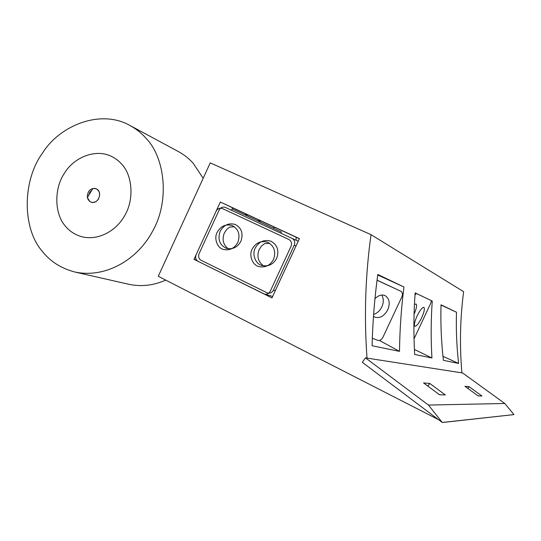 <?xml version="1.0" encoding="UTF-8"?>
<svg xmlns="http://www.w3.org/2000/svg" width="541" height="541" viewBox="0 0 541 541"><rect width="100%" height="100%" fill="white"/><g stroke="black" fill="none" stroke-linecap="round" stroke-linejoin="round"><path stroke-width="0.81" d="M299.423 238.608L271.954 297.902L194.016 259.322L220.336 202.03L299.423 238.608M438.453 419.613L158.27 276.289L210.239 162.875L371.038 234.679C365.364 275.18 364.019 316.316 367.008 358.108M443.836 422.365L513.652 414.629M371.038 234.679L463.63 291.673C460.114 318.412 459.532 345.476 461.899 372.864M232.136 208.86L281.388 231.981L280.84 233.164M399.495 351.359C399.779 329.462 401.273 308.012 403.965 287.014L377.801 274.456C374.615 297.672 372.715 321.442 372.1 345.76L399.495 351.359L379.478 340.465M458.599 363.444C456.685 346.436 455.975 329.361 456.482 312.231L441.016 304.806C440.502 323.39 441.294 341.898 443.41 360.333L458.599 363.444L442.971 356.33M414.67 354.463L431.941 357.993C430.819 338.876 430.92 319.9 432.252 301.053L415.136 292.87C413.655 313.246 413.5 333.777 414.67 354.463M299.376 238.716L232.61 207.825L231.487 210.266M220.336 202.03L232.61 207.825M194.016 259.322L196.626 260.147M431.941 357.993L414.406 349.452M432.252 301.053L431.082 300.512M403.965 287.014L377.733 274.963M456.482 312.231L441.01 305.036M428.445 405.06L504.78 403.478L462.629 372.979L365.466 357.865L428.445 405.06L442.247 422.467L513.95 414.595L504.78 403.478M429.764 383.441L423.549 382.933L439.508 394.761L445.304 394.937L429.764 383.441L427.863 386.132M464.956 386.315L478.102 395.897L481.909 396.012L469.054 386.653L464.956 386.315M365.466 357.865L362.355 362.342L442.247 422.467M469.054 386.653L467.809 388.397M87.371 197.526L89.745 201.455L91.064 202.145C97.752 204.708 102.871 193.042 97.164 189.33L95.98 188.701L92.89 188.505L87.371 197.526M248.191 215.034L244.255 214.547M274.118 228.566L273.476 226.733M260.782 222.304L257.658 219.416M296.123 240.265L296.11 237.201M88.474 191.832C86.377 196.633 87.243 200.075 91.064 202.145C94.093 202.861 96.555 201.807 98.455 198.987C100.538 194.239 99.713 190.811 95.98 188.701C92.917 187.91 90.415 188.951 88.474 191.832M88.636 195.457L89.772 192.325L91.997 189.965M121.779 164.281C132.274 175.101 134.567 199.446 124.538 215.852C116.166 231.034 97.86 241.191 81.17 236.573C74.502 234.456 69.201 230.919 65.278 225.976C54.594 214.25 53.66 188.667 64.636 172.931C73.556 158.107 94.371 148.579 110.635 155.997C115.091 158.06 118.804 160.819 121.779 164.281M130.665 125.857L177.421 151.047C183.534 154.286 188.755 158.317 193.083 163.125L203.179 178.28M42.205 251.166C22.492 228.944 21.856 181.154 42.651 152.873C59.496 125.837 99.639 109.14 128.927 124.917C135.52 128.413 141.147 132.788 145.806 138.043C164.89 157.215 170.097 200.819 152.508 231.359C137.556 259.565 105.813 278.453 75.104 272.076C61.065 268.397 50.103 261.425 42.205 251.166M165.729 280.103C153.509 285.533 141.154 286.913 128.67 284.255L75.104 272.076M217.117 232.441C213.769 238.432 217.347 248.008 223.21 249.374C229.567 250.835 234.449 248.488 237.851 242.341C240.407 234.693 238.547 229.107 232.278 225.59C225.78 223.771 220.728 226.057 217.117 232.441M252.14 249.158C248.698 255.298 252.519 265.131 258.632 266.497C265.158 267.937 270.135 265.57 273.563 259.382C276.153 251.572 274.192 245.864 267.673 242.26C260.985 240.407 255.805 242.706 252.14 249.158M196.119 254.743C195.112 257.624 195.761 259.822 198.067 261.323L264.522 294.135C267.071 294.561 268.978 293.601 270.243 291.247L291.065 246.27C292.106 243.281 291.376 241.022 288.887 239.487L222.25 208.495C219.653 207.703 217.61 208.61 216.116 211.213L196.119 254.743M269.668 243.322L264.535 243.626L261.506 246.06L259.139 249.611C256.644 256.36 258.118 261.776 263.568 265.861M234.375 226.753L229.58 227.119L226.632 229.533L224.312 233.036C221.884 239.474 223.19 244.721 228.241 248.779M220.126 231.345C217.55 239.284 219.572 244.924 226.192 248.278C232.576 249.766 237.479 247.426 240.914 241.245C243.464 233.624 241.617 228.045 235.369 224.508C228.843 222.649 223.764 224.934 220.126 231.345M255.237 248.069C251.802 254.189 255.595 264.008 261.695 265.394C268.248 266.875 273.252 264.508 276.715 258.294C279.305 250.517 277.357 244.809 270.865 241.185C264.143 239.284 258.936 241.577 255.237 248.069M199.088 253.682C198.087 256.569 198.736 258.76 201.042 260.268L267.639 293.073C270.202 293.513 272.123 292.553 273.394 290.186L294.25 245.154C295.285 242.165 294.561 239.906 292.059 238.371L225.279 207.386C222.676 206.581 220.62 207.487 219.112 210.104L199.088 253.682M417.091 315.951C414.602 321.604 413.865 325.046 414.879 326.291C416.529 326.331 418.802 323.471 421.696 317.695C424.185 312.062 424.922 308.613 423.907 307.349C422.271 307.302 419.999 310.169 417.091 315.951M414.034 338.849L430.122 304.597C431.116 302.338 431.42 300.958 431.021 300.458L416.577 293.56L414.994 294.838M414.068 314.267C416.482 308.613 417.152 305.178 416.063 303.974L414.433 304.542M373.479 316.37L374.392 316.972C379.518 318.764 383.982 316.384 387.782 309.824C390.284 303.345 389.446 298.632 385.253 295.697C382.142 294.216 378.714 295.183 374.967 298.605M373.621 314.416C377.314 313.151 380.053 310.635 381.838 306.862C383.779 302.575 383.758 298.632 381.777 295.048M372.33 338.193L377.774 340.377C379.775 340.857 381.479 339.849 382.879 337.374L401.835 296.908C402.835 294.284 402.504 292.397 400.827 291.247L378.95 281.077M389.743 286.101L385.584 284.174L389.736 286.115M385.408 284.099L381.249 282.165L385.402 284.113M382.94 282.957L377.036 280.218L382.94 282.97M377.408 280.36L380.485 281.8L377.408 280.36M379.877 281.516L378.145 280.711L379.877 281.516M378.572 280.907L377.043 280.191L378.572 280.907M384.807 283.795L378.186 280.718L384.8 283.809M378.957 281.063L377.043 280.17M273.394 290.186L275.268 290.747M294.25 245.154L296.022 245.952M292.059 238.371L298.206 241.232M416.577 293.56L415.136 292.891M400.793 291.234L377.05 280.15M272.637 296.434L264.522 294.135M267.673 242.26L268.011 242.402"/></g></svg>
